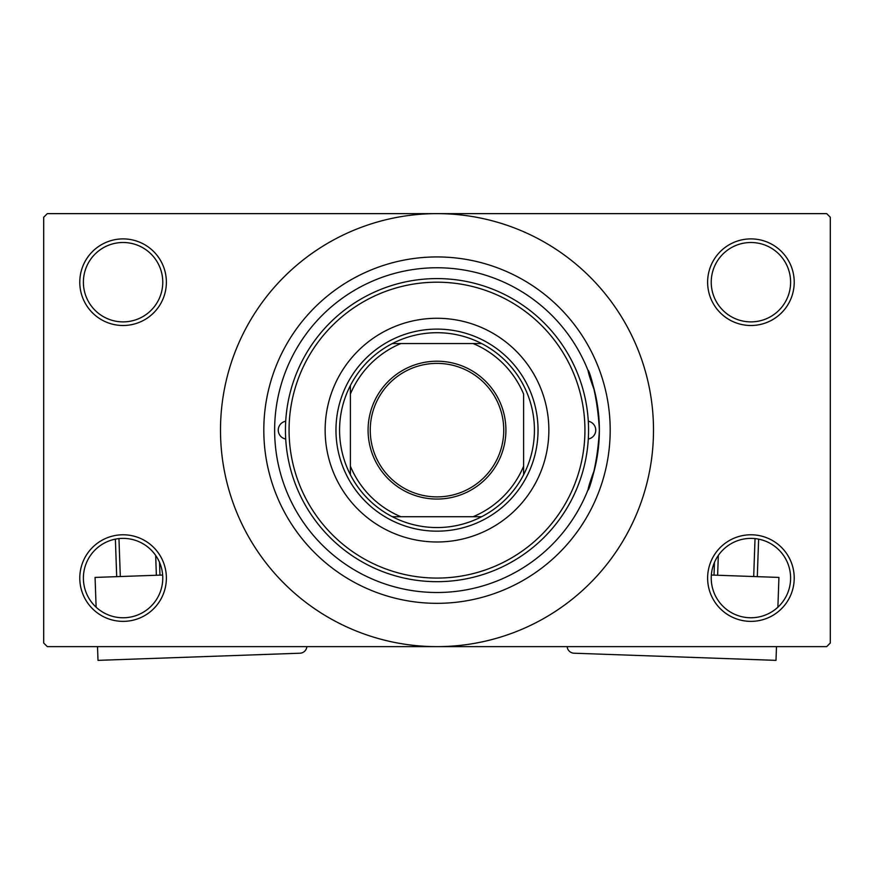 <?xml version="1.0" encoding="UTF-8"?>
<svg xmlns="http://www.w3.org/2000/svg" width="874" height="874" viewBox="0 0 874 874"><rect width="100%" height="100%" fill="white"/><g stroke="black" fill="none" stroke-linecap="round" stroke-linejoin="round"><path stroke-width="1.31" d="M707.623 578.075A43.296 43.296 0 0 1 750.919 534.779A43.296 43.296 0 0 1 794.215 578.075A43.296 43.296 0 0 1 750.919 621.37A43.296 43.296 0 0 1 707.623 578.075M790.609 578.075A39.691 39.691 0 0 0 750.919 538.384A39.691 39.691 0 0 0 711.228 578.075A39.691 39.691 0 0 0 750.919 617.765A39.691 39.691 0 0 0 790.609 578.075M79.785 578.075A43.296 43.296 0 0 1 123.081 534.779A43.296 43.296 0 0 1 166.377 578.075A43.296 43.296 0 0 1 123.081 621.37A43.296 43.296 0 0 1 79.785 578.075M162.772 578.075A39.691 39.691 0 0 0 123.081 538.384A39.691 39.691 0 0 0 83.391 578.075A39.691 39.691 0 0 0 123.081 617.765A39.691 39.691 0 0 0 162.772 578.075M79.785 282.193A43.296 43.296 0 0 1 123.081 238.897A43.296 43.296 0 0 1 166.377 282.193A43.296 43.296 0 0 1 123.081 325.499A43.296 43.296 0 0 1 79.785 282.193M162.772 282.193A39.691 39.691 0 0 0 123.081 242.502A39.691 39.691 0 0 0 83.391 282.193A39.691 39.691 0 0 0 123.081 321.883A39.691 39.691 0 0 0 162.772 282.193M707.623 282.193A43.296 43.296 0 0 1 750.919 238.897A43.296 43.296 0 0 1 794.215 282.193A43.296 43.296 0 0 1 750.919 325.499A43.296 43.296 0 0 1 707.623 282.193M790.609 282.193A39.691 39.691 0 0 0 750.919 242.502A39.691 39.691 0 0 0 711.228 282.193A39.691 39.691 0 0 0 750.919 321.883A39.691 39.691 0 0 0 790.609 282.193M594.451 469.797C578.774 511.563 596.636 483.715 599.367 430.139C596.658 376.65 578.763 348.628 594.451 390.481M263.806 430.139A173.194 173.194 0 0 1 437 256.934A173.194 173.194 0 0 1 610.194 430.139A173.194 173.194 0 0 1 437 603.333A173.194 173.194 0 0 1 263.806 430.139M220.499 430.139A216.501 216.501 0 0 0 437 646.629A216.501 216.501 0 0 0 653.501 430.139A216.501 216.501 0 0 0 437 213.638A216.501 216.501 0 0 0 220.499 430.139M826.695 646.629L47.305 646.629L43.7 643.024L43.7 217.244L47.305 213.638L826.695 213.638L830.3 217.244L830.3 643.024L826.695 646.629M285.711 421.246A9.024 9.024 0 0 0 285.711 439.021M588.289 439.021A9.024 9.024 0 0 0 588.289 421.246M325.139 430.139A111.861 111.861 0 0 0 437 541.989A111.861 111.861 0 0 0 548.861 430.139A111.861 111.861 0 0 0 437 318.278A111.861 111.861 0 0 0 325.139 430.139M584.935 430.139A147.935 147.935 0 0 0 437 282.193A147.935 147.935 0 0 0 289.065 430.139A147.935 147.935 0 0 0 437 578.075A147.935 147.935 0 0 0 584.935 430.139M285.448 430.139A151.552 151.552 0 0 1 437 278.588A151.552 151.552 0 0 1 588.552 430.139A151.552 151.552 0 0 1 437 581.68A151.552 151.552 0 0 1 285.448 430.139M599.367 430.139A162.367 162.367 0 0 0 437 267.761A162.367 162.367 0 0 0 274.633 430.139A162.367 162.367 0 0 0 437 592.506A162.367 162.367 0 0 0 599.367 430.139M437 361.213A68.915 68.915 0 0 1 505.915 430.139A68.915 68.915 0 0 1 437 499.054A68.915 68.915 0 0 1 368.085 430.139A68.915 68.915 0 0 1 437 361.213M437 496.891A66.752 66.752 0 0 0 503.752 430.139A66.752 66.752 0 0 0 437 363.387A66.752 66.752 0 0 0 370.248 430.139A66.752 66.752 0 0 0 437 496.891M437 332.71A97.418 97.418 0 0 0 392.371 343.537L400.915 343.537L392.371 343.537A97.418 97.418 0 0 0 350.398 474.768L350.398 466.213L350.398 474.768A97.418 97.418 0 0 0 481.629 516.731L473.085 516.731L481.629 516.731A97.418 97.418 0 0 0 523.602 474.768L523.602 394.054A93.813 93.813 0 0 0 473.085 343.537L400.915 343.537A93.813 93.813 0 0 0 350.398 394.054L350.398 466.213A93.813 93.813 0 0 0 400.915 516.731L473.085 516.731A93.813 93.813 0 0 0 523.602 466.213L523.602 474.768A97.418 97.418 0 0 0 481.629 343.537L473.085 343.537L481.629 343.537A97.418 97.418 0 0 0 437 332.71M437 531.163A101.034 101.034 0 0 1 335.966 430.139A101.034 101.034 0 0 1 437 329.105A101.034 101.034 0 0 1 538.034 430.139A101.034 101.034 0 0 1 437 531.163M392.371 516.731L400.915 516.731L392.371 516.731M350.398 385.5L350.398 394.054L350.398 385.5M162.651 575.037L95.069 577.419L96.118 607.201M306.872 646.629A7.221 7.221 0 0 1 299.935 653.217L97.997 660.362L97.517 646.629M116.701 576.654L115.379 539.138M118.962 538.592L120.306 576.534M156.37 575.256L155.67 555.416M159.527 562.343L159.975 575.125M711.349 575.037L778.931 577.419L777.882 607.201M567.128 646.629A7.221 7.221 0 0 0 574.065 653.217L776.003 660.362L776.483 646.629M718.33 555.416L717.63 575.256M753.694 576.534L755.038 538.592M758.621 539.138L757.299 576.654M714.025 575.125L714.473 562.343"/></g></svg>
